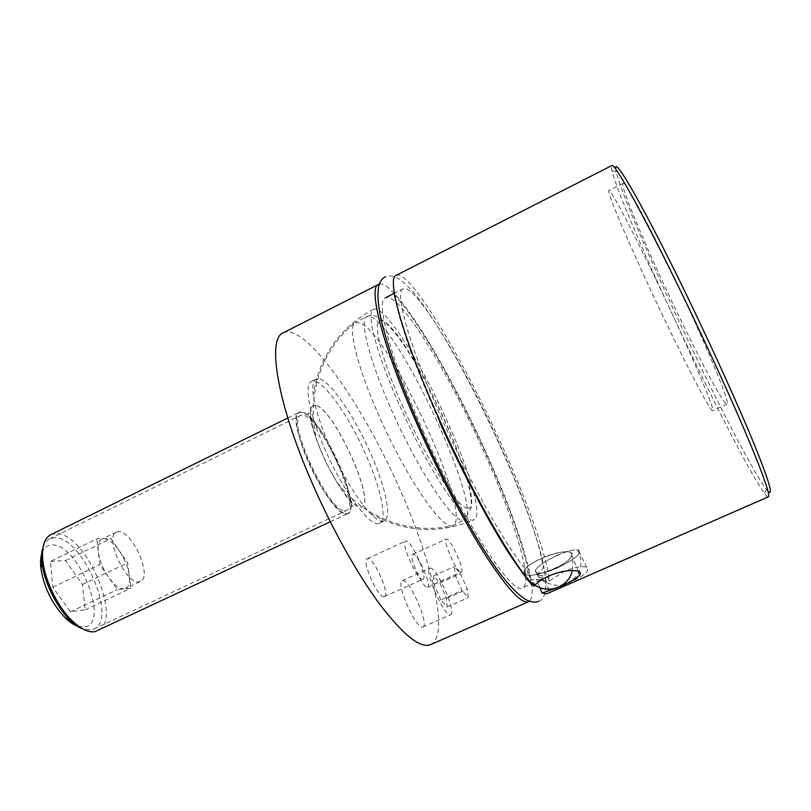 <?xml version="1.0" encoding="UTF-8"?>
<svg xmlns="http://www.w3.org/2000/svg" width="811" height="811" viewBox="0 0 811 811"><rect width="100%" height="100%" fill="white"/><g stroke="black" fill="none" stroke-linecap="round" stroke-linejoin="round"><path stroke-width="0.61" stroke-dasharray="4.05 3.04" d="M768.037 491.354L766.304 489.347C755.173 475.053 724.355 416.205 694.084 353.12C657.589 277.261 621.084 193.423 616.238 171.932L615.782 169.327M671.163 271.401C645.566 218.22 624.875 180.914 623.03 183.377C619.371 184.736 648.242 252.576 677.56 313.36C701.393 363.064 724.253 405.622 726.98 404.091C731.502 405.601 703.938 339.15 671.163 271.401M768.331 496.839C767.703 497.072 766.456 495.977 764.611 493.534C753.368 478.723 722.155 418.8 691.448 354.731C654.416 277.707 617.181 192.582 611.92 170.594C611.21 167.613 611.149 165.951 611.727 165.616M283.171 332.855C305.382 321.926 363.886 406.149 400.644 490.99C432.648 562.956 449.639 636.159 430.58 644.633M379.355 284.022C395.312 280.616 447.905 367.211 485.495 451.23C518.594 524.028 541.109 596.095 528.579 601.742M559.367 586.789L557.025 587.782M396.184 275.334C409.484 269.019 462.605 358.056 501.198 443.87C526.826 500.275 546.979 555.92 549.412 580.889L565.064 570.944C575.009 566.97 582.237 565.774 586.758 567.365C590.54 570.954 583.383 576.621 565.287 584.366L549.169 590.236L546.756 593.794M422.835 430.286C462.665 520.54 512.978 596.937 522.629 587.843C534.013 582.835 513.708 517.388 483.305 450.5C448.067 371.641 398.708 291.169 385.478 297.749C375.412 300.526 390.02 357.022 422.835 430.286M403.128 288.828C393.964 291.129 409.616 347.331 442.694 420.797C472.448 487.533 509.906 552.899 528.103 571.968L525.66 575.972C524.727 580.179 528.316 581.244 536.416 579.155L540.734 579.865L542.752 577.229L538.727 577.655C535.797 577.077 537.277 573.914 543.147 568.187C541.008 545.621 522.669 494.832 499.15 443.07C463.639 364.068 415.07 282.907 403.128 288.828L394.359 293.258M549.412 580.889L543.147 568.187M549.169 590.236L542.752 577.229M557.339 555.18C539.954 563.696 533.009 569.687 536.497 573.144C540.45 573.965 547.374 572.262 557.269 568.045C574.938 559.357 581.943 553.345 578.284 550C574.178 549.209 567.193 550.943 557.339 555.18M533.881 586.171L528.103 571.968M539.862 587.58L536.416 579.155M553.548 569.069C537.571 576.307 520.54 577.625 523.693 571.116C525.761 567.092 531.844 562.753 541.93 558.1C558.292 550.639 575.232 549.564 571.998 555.94C569.809 560.077 563.655 564.446 553.548 569.069M571.279 553.295L571.583 556.072C568.734 565.115 529.928 579.885 524.595 573.975L524.099 570.995C526.714 561.942 567.011 546.827 571.279 553.295M535.939 585.704L533.81 583.2C529.117 580.98 527.322 579.622 528.437 579.135L534.621 585.38M546.208 582.055C546.34 579.875 545.215 577.767 542.823 575.739C533.658 573.671 546.148 584.549 546.208 582.055M579.409 551.713C581.061 557.745 544.171 576.145 536.852 572.941L535.372 571.208C534.824 564.78 570.407 547.202 577.929 550.193L579.409 551.713M384.171 596.683L384.424 596.602C390.436 594.868 373.78 557.116 367.677 558.597L367.271 558.708C361.108 560.198 378.382 599.086 384.171 596.683M427.498 587.326L427.661 587.276C432.253 586.069 417.594 553.092 413.032 554.318L412.769 554.379C408.065 555.393 423.18 589.232 427.498 587.326M422.795 627.035L422.886 626.994C429.789 625.038 409.271 578.314 402.56 580.605L402.246 580.696C395.109 582.268 416.54 630.694 422.795 627.035M324.126 447.408C342.8 491.192 371.276 529.036 379.558 523.207C387.567 519.861 381.048 489.124 366.42 456.056C348.801 415.12 320.811 376.03 311.383 381.434C303.973 384.252 309.052 412.961 324.126 447.408M422.734 579.318L422.957 579.257C428.269 577.837 411.37 539.873 405.956 541.038L405.601 541.119C400.127 542.285 417.655 581.406 422.734 579.318M461.175 572.221L461.307 572.181C465.372 571.218 450.521 538.088 446.486 539.062L446.253 539.122C442.076 539.883 457.394 573.894 461.175 572.221M450.592 614.758L450.673 614.728C456.958 613.045 436.206 566.149 430.114 568.156L429.83 568.237C423.312 569.525 444.975 618.154 450.592 614.758M440.829 599.958L433.936 584.275L433.52 575.911L439.836 583.038L446.587 598.386L447.155 606.942L440.829 599.958L462.027 590.53L455.072 574.796L454.403 566.514L460.536 573.762L467.349 589.151L468.16 597.636L462.027 590.53M433.936 584.275L455.072 574.796M447.155 606.942L468.16 597.636M446.587 598.386L467.349 589.151M439.836 583.038L460.536 573.762M433.52 575.911L454.403 566.514M329.073 445.016C342.972 476.016 356.789 498.917 370.526 513.718C376.689 519.932 381.271 522.365 384.272 521.017C392.149 517.722 385.509 487.026 370.86 453.927C353.201 412.981 325.323 373.78 316.057 379.112C313.127 380.623 312.164 385.742 313.178 394.491C314.911 407.487 320.213 424.325 329.073 445.016M398.779 403.503C375.858 352.207 365.771 311.829 373.547 309.315C383.674 303.659 421.649 363.622 447.936 422.896C469.731 471.13 482.738 516.009 474.171 519.618C466.143 526.623 427.579 469.062 398.779 403.503M655.653 278.923C630.218 225.843 610.156 188.355 608.879 190.514C606.03 191.467 635.439 258.851 664.584 319.554C688.306 369.177 710.588 411.866 712.646 410.64C716.427 412.475 688.194 346.55 655.653 278.923M452.812 525.64L451.058 525.954C440.981 526.319 412.029 485.485 386.735 432.638C361.351 379.842 347.443 331.212 354.052 323.508L355.411 322.322L361.3 323.356C393.183 339.961 473.989 517.489 452.812 525.64L462.929 520.611C453.207 521.311 422.977 477.344 397.096 422.247C371.134 367.16 358.32 319.706 366.876 316.543L372.533 317.699C403.412 334.882 484.502 512.674 464.429 520.317L471.495 506.916C471.424 499.738 470.198 491.365 467.795 481.805C461.895 461.043 452.893 437.676 440.789 411.704C419.51 367.555 395.677 326.123 377.115 316.766C373.384 315.155 369.968 315.084 366.876 316.543L355.411 322.322M336.788 481.835C346.915 497.984 354.742 506.449 360.266 507.22L361.878 506.936C376.294 502.222 334.203 409.342 316.037 405.459L313.087 405.53C308.667 408.663 310.005 420.453 317.091 440.91C322.352 455.184 328.921 468.829 336.788 481.835C363.004 517.54 409.626 535.179 451.058 525.954M50.718 534.733L55.695 533.587C85.013 531.337 123.799 620.577 97.705 630.816M302.28 412.231L299.229 412.363C283.069 415.962 329.651 516.607 346.236 513.799L347.919 513.485C352.146 510.524 351.66 500.62 346.469 483.751C340.448 465.484 332.175 448.28 321.632 432.131C313.857 420.615 307.399 413.975 302.28 412.231C293.136 409.312 295.103 431.411 307.47 459.979C319.706 488.536 338.319 513.951 346.236 513.799C365.66 515.816 322.241 416.104 302.28 412.231M315.955 405.5L313.016 405.571C308.646 408.622 309.883 420.149 316.726 440.16C322.129 454.991 328.942 469.133 337.143 482.575C347.098 498.289 354.772 506.52 360.196 507.26L361.797 506.976C376.223 502.252 334.132 409.383 315.955 405.5M41.979 552.95C43.895 547.81 47.129 545.154 51.681 544.972C78.028 542.549 110.884 624.186 84.405 627.085L77.917 626.376M50.475 561.415L65.509 560.614L82.479 584.498L85.165 609.842L70.506 611.798L52.776 587.255L50.475 561.415L96.783 538.859L110.884 538.575L127.611 562.854L130.966 588.117L117.26 589.587L99.794 564.608L96.783 538.859M65.509 560.614L110.884 538.575M52.776 587.255L99.794 564.608M70.506 611.798L117.26 589.587M85.165 609.842L130.966 588.117M82.479 584.498L127.611 562.854M124.195 588.847C119.572 589.019 114.361 585.116 108.562 577.148C102.906 568.764 99.479 560.259 98.273 551.642C97.594 544.992 98.77 540.846 101.791 539.203L103.909 538.717C108.633 538.97 113.763 542.985 119.278 550.77C124.661 558.83 127.996 567.041 129.273 575.394C130.105 582.318 128.949 586.657 125.786 588.401L124.195 588.847M140.536 581.396L138.985 581.822C125.817 584.65 103.99 536.284 116.49 532.057L118.558 531.59C132.163 530.333 152.752 576.905 140.536 581.396L125.786 588.401M344.918 510.748L346.53 510.454C360.723 505.77 321.186 418.385 303.567 415.222L300.739 415.354C285.573 418.77 329.246 513.191 344.918 510.748M42.902 547.993C44.23 543.451 46.46 540.4 49.583 538.839L54.225 537.764C81.86 535.432 118.426 619.513 93.762 629.164L91.045 630.005L82.408 628.707M467.531 508.223C458.053 508.659 426.17 459.482 401.932 404.74C377.551 349.977 370.668 312.448 384.272 321.795C412.698 337.69 490.594 510.808 467.531 508.223M616.238 171.932L611.92 170.594M766.304 489.347L764.611 493.534M540.734 579.865L522.629 587.843M538.727 577.655L536.497 573.144M525.66 575.972L523.693 571.116M578.557 571.451L571.998 555.94M524.099 570.995L528.437 579.135M533.699 584.234L534.915 585.076M572.313 570.508L572.971 563.27L571.583 556.072M538.524 601.407C547.547 598.498 548.155 581.862 540.359 551.49C531.489 520.763 517.844 485.069 499.414 444.408C473.188 386.817 441.924 328.901 417.483 297.231C400.33 275.892 391.723 274.169 385.073 276.855M531.093 584.113L530.323 580.808C529.897 578.405 528.904 571.654 524.687 555.849C516.688 527.444 503.347 492.348 484.664 450.581C463.517 404.273 442.492 364.605 421.598 331.557C410.842 314.709 400.482 301.57 397.319 298.053L393.73 293.582L399.367 316.665L406.625 339.768C414.766 363.237 425.674 390.426 439.359 421.345M536.852 572.941C545.367 584.964 556.194 588.208 569.312 582.653C580.889 574.431 583.758 563.604 577.929 550.193M586.758 567.365L578.284 550M384.424 596.602L422.957 579.257M367.271 558.708L405.601 541.119M427.661 587.276L461.307 572.181M412.769 554.379L446.253 539.122M422.886 626.994L450.673 614.728M402.246 580.696L429.83 568.237M379.558 523.207L384.272 521.017M311.383 381.434L316.057 379.112M373.547 309.315C339.951 327.36 319.828 355.745 313.178 394.491M370.526 513.718C404.77 532.563 439.319 534.52 474.171 519.618M623.03 183.377L608.879 190.514M726.98 404.091L712.646 410.64M354.052 323.508C320.791 350.281 305.483 398.079 317.091 440.91M287.793 417.989L299.229 412.363M321.632 432.131C316.391 424.376 312.316 419.023 309.427 416.094L307.663 413.803L308.91 412.961L310.248 417.949C311.231 423.261 313.391 430.671 316.726 440.16M337.143 482.575C343.773 493.037 348.689 499.88 351.883 503.124L353.434 505.709L352.288 506.196C351.335 506.652 352.805 504.929 346.469 483.751M330.27 521.757L347.919 513.485M116.49 532.057L101.791 539.203M93.762 629.164L346.53 510.454M49.583 538.839L300.739 415.354"/><path stroke-width="1.22" d="M615.782 169.327C612.913 153.198 645.09 208.873 689.259 300.567C714.704 353.282 739.956 409.312 754.727 445.482C769.254 481.602 773.694 496.89 768.037 491.354M559.367 586.789L560.675 586.221C570.924 581.852 577.351 578.02 579.946 574.735C583.788 569.575 565.723 568.44 549.25 575.82C542.356 578.973 537.227 582.42 533.881 586.171C514.336 566.534 472.519 493.99 439.339 419.469C403.057 338.836 386.208 277.798 396.184 275.334L611.727 165.616C614.12 161.612 645.586 218.281 685.7 301.611C709.412 350.808 733.185 403.097 748.563 439.684C763.881 476.513 770.47 495.572 768.331 496.839L546.756 593.794L542.093 593.044L539.862 587.58M378.504 284.326C367.555 287.307 383.258 348.669 419.246 429.08C440.424 476.635 466.021 525.052 486.732 557.258C507.939 589.485 521.889 604.317 528.579 601.742L430.58 644.633C420.493 648.678 403.746 635.479 380.329 605.036C357.61 574.543 331.354 527.647 311.171 480.781C276.794 401.587 267.093 338.522 283.171 332.855L379.355 284.022M557.025 587.782L542.093 593.044M534.621 585.38L535.939 585.704M330.27 521.757L94.887 631.698C88.429 632.661 80.907 629.072 72.331 620.942C57.855 607.165 44.808 580.534 42.831 560.685C41.574 546.898 44.2 538.251 50.718 534.733L287.793 417.989M77.917 626.376C73.943 625.007 69.766 622.23 65.407 618.033C51.975 603.86 43.794 587.144 40.854 567.882C40.215 561.881 40.591 556.893 41.979 552.95M82.408 628.707C60.855 621.479 35.309 569.352 42.902 547.993M579.946 574.735L578.557 571.451M534.915 585.076C548.682 594.615 569.038 586.606 572.313 570.508M531.093 584.113C531.742 583.94 530.282 584.853 509.632 554.379C490.452 525.031 462.382 472.742 439.359 421.345M385.073 276.855C382.285 278.477 380.247 281.265 378.97 285.229C376.993 294.058 377.956 306.497 381.849 322.555C388.945 350.97 401.861 386.371 420.564 428.766C442.907 478.987 470.066 529.765 491.973 562.053C504.371 580.433 515.522 592.892 525.406 599.42C530.911 602.208 535.29 602.867 538.524 601.407M394.359 293.258L385.478 297.749M65.407 618.033L72.331 620.942M40.854 567.882L42.831 560.685"/></g></svg>
